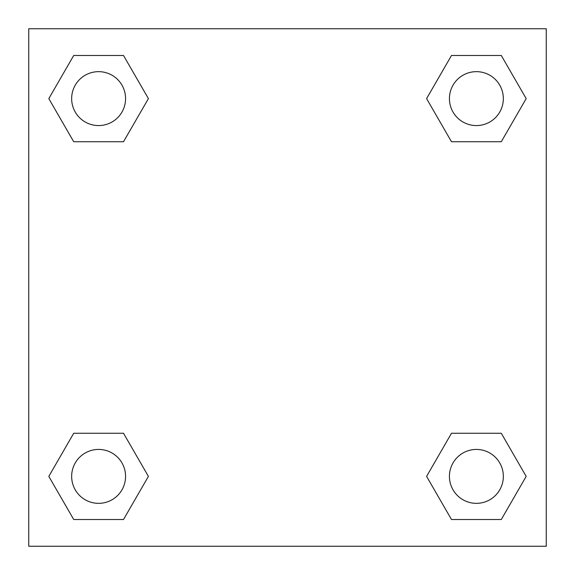 <?xml version="1.0" encoding="UTF-8"?>
<svg xmlns="http://www.w3.org/2000/svg" width="575" height="575" viewBox="0 0 575 575"><rect width="100%" height="100%" fill="white"/><g stroke="black" fill="none" stroke-linecap="round" stroke-linejoin="round"><path stroke-width="0.86" d="M501.285 141.737L451.49 141.737L501.285 141.737L526.183 98.612L501.285 141.737L451.49 141.737L426.592 98.612L451.49 55.488L426.592 98.612M73.715 55.488L123.51 55.488L73.715 55.488L123.51 55.488L148.407 98.612L123.51 141.737L73.715 141.737L123.51 141.737L73.715 141.737L48.818 98.612L73.715 55.488L48.818 98.612M73.715 433.262L123.51 433.262L73.715 433.262L48.818 476.387L73.715 433.262L123.51 433.262L148.407 476.387L123.51 519.512L73.715 519.512L123.51 519.512L73.715 519.512L48.818 476.387M468.007 433.262L451.49 433.262L468.007 433.262L451.49 433.262L426.592 476.387L451.49 433.262L501.285 433.262L451.49 433.262L501.285 433.262L526.183 476.387L501.285 519.512L451.49 519.512L501.285 519.512L451.49 519.512L426.592 476.387M546.25 28.75L28.75 28.75L28.75 546.25L546.25 546.25L546.25 28.75M451.49 55.488L501.285 55.488L451.49 55.488L501.285 55.488L526.183 98.612M503.341 476.387A26.953 26.953 0 0 0 462.911 453.043A26.953 26.953 0 0 0 462.911 499.732A26.953 26.953 0 0 0 503.341 476.387M125.566 476.387A26.953 26.953 0 0 0 85.136 453.043A26.953 26.953 0 0 0 85.136 499.732A26.953 26.953 0 0 0 125.566 476.387M503.341 98.612A26.953 26.953 0 0 0 462.911 75.267A26.953 26.953 0 0 0 462.911 121.958A26.953 26.953 0 0 0 503.341 98.612M125.566 98.612A26.953 26.953 0 0 0 85.136 75.267A26.953 26.953 0 0 0 85.136 121.958A26.953 26.953 0 0 0 125.566 98.612M106.993 433.262L123.51 433.262M468.007 141.737L451.49 141.737M123.51 141.737L106.993 141.737"/></g></svg>
